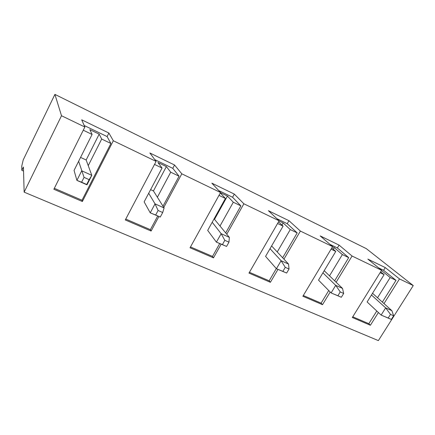 <?xml version="1.0" encoding="UTF-8"?>
<svg xmlns="http://www.w3.org/2000/svg" width="435" height="435" viewBox="0 0 435 435"><rect width="100%" height="100%" fill="white"/><g stroke="black" fill="none" stroke-linecap="round" stroke-linejoin="round"><path stroke-width="0.65" d="M372.529 293.277L391.902 310.693L393.637 315.799L390.489 314.391L388.189 318.028L381.125 315.081L385.666 307.877L391.902 310.693M380.098 272.701L384.121 274.632L367.129 301.961L381.125 315.081L391.337 319.426L393.637 315.799M371.457 295.001L385.666 307.877L390.489 314.391M388.189 318.028L391.337 319.426M80.567 157.416L86.157 159.988L91.807 175.338L86.984 184.832L86.706 184.478L89.159 179.655L84.053 177.371L81.601 182.216L76.913 180.373L81.736 170.797L91.807 175.338L89.159 179.655M78.637 161.26L84.053 177.371M86.157 159.988L99.18 134.143L89.86 129.641L92.09 134.448L74.053 170.4L76.913 180.373L86.984 184.832M81.601 182.216L86.706 184.478M324.189 270.7L342.519 288.416L343.677 293.462L340.241 291.923L337.903 295.751L331.1 292.934L335.711 285.349L342.519 288.416M331.068 249.168L335.776 251.425L318.518 280.14L331.1 292.934L341.339 297.274L343.677 293.462M322.911 272.832L335.711 285.349L340.241 291.923M337.903 295.751L341.339 297.274M271.609 245.949L288.557 264.078L289.019 269.02L285.251 267.335L282.875 271.375L276.421 268.721L281.102 260.717L288.557 264.078M277.579 223.492L283.082 226.129L265.573 256.373L276.421 268.721L286.643 273.044L289.019 269.02M270.026 248.679L281.102 260.717L285.251 267.335M282.875 271.375L286.643 273.044M214.096 218.849L229.354 237.374L228.968 242.17L224.819 240.316L222.415 244.595L216.407 242.143L221.154 233.677L229.354 237.374M220.317 192.95L225.417 198.452L207.685 230.392L216.407 242.143L226.564 246.433L228.968 242.17M212.198 222.263L221.154 233.677L224.819 240.316M222.415 244.595L226.564 246.433M150.608 189.638L153.446 190.943L164.093 207.941L162.69 212.53L158.101 210.48L155.665 215.026L150.238 212.84L155.029 203.852L164.093 207.941M157.383 197.229L170.721 172.195L166.377 166.578L157.927 162.5L162.048 168.03L144.137 201.862L150.238 212.84L160.259 217.06L162.69 212.53M148.694 193.26L155.029 203.852L158.101 210.48M155.665 215.026L160.259 217.06M21.832 170.324L21.75 166.154L23.218 159.917L54.913 94.39L61.509 115.737L24.142 192.15L23.425 167.045L21.832 170.324L23.539 171.064M54.913 94.39L366.265 248.613L413.25 285.567L378.368 340.61L24.142 192.15M61.509 115.737L84.868 127.015L53.864 189.258L82.378 201.508L113.323 140.755L156.111 161.412L149.879 152.995L174.56 165.006L181.808 173.821L220.55 192.526L211.834 183.157L234.329 194.102L243.877 203.792L279.123 220.806L268.379 210.681L288.965 220.703L300.389 231.077L332.59 246.623L320.187 235.9L339.099 245.112L352.062 256.025L381.598 270.282L367.836 259.097L385.274 267.585L399.488 278.922L413.25 285.567M84.2 125.498L107.102 136.574L108.891 133.039L81.698 119.804L84.868 127.015M108.891 133.039L113.323 140.755M125.758 219.071L150.39 229.675L151.103 231.039L158.824 216.646M163.772 207.43L181.808 173.821M151.103 231.039L125.296 219.952L156.111 161.412M352.763 316.789L368.82 323.7L370.397 325.266L378.396 312.52M384.002 303.592L399.488 278.922M370.397 325.266L352.323 317.496L381.598 270.282M303.309 295.501L321.09 303.151L322.504 304.685L330.203 292.015M336.135 282.244L352.062 256.025M322.504 304.685L302.863 296.246L332.59 246.623M249.429 272.305L269.173 280.803L270.396 282.299L277.954 269.395M283.952 259.151L300.389 231.077M270.396 282.299L248.972 273.093L279.123 220.806M190.492 246.939L212.503 256.411L213.493 257.846L221.143 244.242M226.793 234.193L243.877 203.792M213.493 257.846L190.035 247.765L220.55 192.526M378.716 267.944L383.588 270.298L385.274 267.585M368.82 323.7L376.781 311.009M382.354 302.113L396.008 280.341L383.588 270.298M377.531 297.779L390.168 277.535L396.008 280.341M380.658 271.799L384.121 274.632M390.168 277.535L381.484 270.467M54.331 188.322L82.019 200.241L82.378 201.508M107.102 136.574L110.909 143.485L82.019 200.241M88.24 165.648L101.681 139.053L99.18 134.143M101.681 139.053L110.909 143.485M83.275 130.217L92.09 134.448M281.972 225.08L283.196 222.959L279.036 220.953M276.872 218.685L287.231 223.693L288.965 220.703M269.173 280.803L276.312 268.596M282.652 257.759L297.187 232.904L287.231 223.693M277.236 251.968L290.265 229.582L297.187 232.904M278.536 221.823L283.082 226.129M290.265 229.582L283.196 222.959M333.297 249.266L334.287 247.624L332.509 246.765M329.991 244.378L337.391 247.955L339.099 245.112M321.09 303.151L328.74 290.536M334.646 280.803L348.701 257.634L337.391 247.955M329.518 275.844L342.356 254.584L348.701 257.634M331.791 247.961L335.776 251.425M342.356 254.584L334.287 247.624M214.645 219.099L227.445 196.054L233.29 202.231L220.094 225.868M218.723 190.557L232.573 197.256L234.329 194.102M227.445 196.054L220.469 192.683M218.984 195.364L225.417 198.452M233.29 202.231L240.876 205.875L232.573 197.256M212.503 256.411L219.697 243.6M225.721 232.866L240.876 205.875M153.446 190.943L166.377 166.578M154.8 159.64L172.782 168.34L174.56 165.006M154.528 164.419L162.048 168.03M170.721 172.195L179.068 176.202L172.782 168.34M150.39 229.675L157.655 216.13M162.989 206.179L179.068 176.202"/></g></svg>
